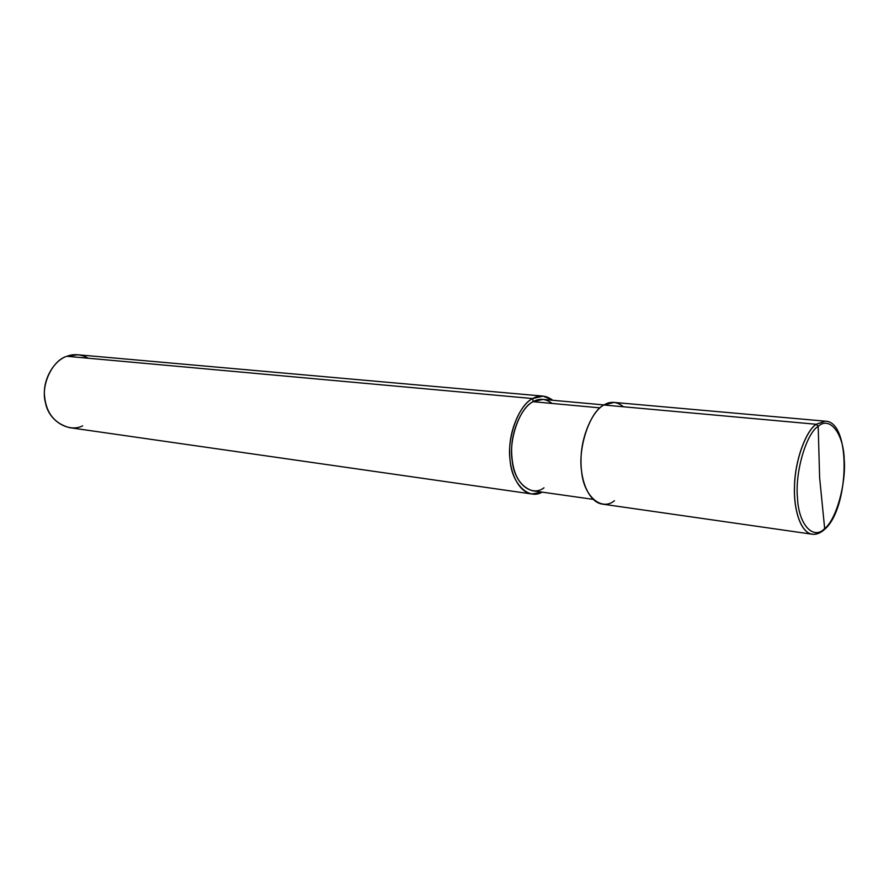 <?xml version="1.0" encoding="UTF-8"?>
<svg xmlns="http://www.w3.org/2000/svg" width="889" height="889" viewBox="0 0 889 889"><rect width="100%" height="100%" fill="white"/><g stroke="black" fill="none" stroke-linecap="round" stroke-linejoin="round"><path stroke-width="1.33" d="M623.467 406.784C616.988 401.55 610.454 400.961 603.887 405.006L816.235 424.275L818.191 426.309L819.636 477.804L824.67 528.555C813.391 540.501 798.555 524.743 797.489 497.896C794.866 472.392 806.256 433.499 818.191 426.309C806.256 433.499 794.866 472.392 797.489 497.896C798.555 524.743 813.391 540.501 824.67 528.555L824.003 529.911L824.67 528.555L819.636 477.804L818.191 426.309C829.948 415.685 843.539 433.81 844.206 459.168C846.35 483.338 836.205 519.865 824.67 528.555C836.205 519.865 846.35 483.338 844.206 459.168C843.539 433.81 829.948 415.685 818.191 426.309L816.235 424.275C806.056 430.832 794.999 460.158 794.555 486.15C793.477 509.664 800.778 532.667 812.124 534.211C800.778 532.667 793.477 509.664 794.555 486.15C794.999 460.158 806.056 430.832 816.235 424.275L825.248 421.175L816.169 424.264C805.99 430.821 794.933 460.146 794.488 486.139C793.41 509.653 800.722 532.655 812.057 534.2C800.722 532.655 793.41 509.653 794.488 486.139C794.933 460.146 805.99 430.821 816.169 424.264L825.214 421.175M812.057 534.2L812.124 534.211C815.958 534.589 819.58 533.211 822.992 530.088L824.003 529.911C820.069 533.311 816.113 534.734 812.124 534.211L602.231 504.096C589.307 502.307 580.439 481.327 581.028 460.202C580.828 436.821 592.519 410.707 603.887 405.006C590.052 411.44 577.783 447.367 581.595 471.237C583.595 496.295 601.497 511.531 614.466 500.729M825.181 421.175L816.169 424.264L603.887 405.006L614.032 402.417L825.248 421.175C851.429 421.097 849.617 508.697 824.425 529.533M593.052 499.34L532.311 490.739C518.998 486.172 512.097 472.97 511.62 451.156C511.242 430.187 522.243 406.784 533.122 401.695L600.008 407.873L533.122 401.695C519.887 407.44 508.43 439.566 512.242 460.991C514.32 483.483 531.566 497.407 543.979 487.839M531.778 493.984L69.353 427.631C54.096 423.297 45.784 412.418 44.45 394.994C43.239 378.258 54.707 360.023 66.853 356.289L532.722 398.55C521.065 403.973 509.253 429.02 509.641 451.523C509.197 471.848 518.476 492.139 531.778 493.984L542.123 492.128C528.433 500.396 511.642 483.394 510.086 460.235C506.719 437.132 519.043 404.528 532.722 398.55L533.122 401.695L542.912 399.394L604.02 404.928M552.069 403.439C545.757 398.628 539.434 398.05 533.122 401.695L532.722 398.55L66.853 356.289C52.062 360.478 40.416 385.67 45.528 402.928C48.739 420.975 68.809 432.965 82.633 425.853M532.722 398.55C539.401 394.716 546.09 395.294 552.78 400.283L543.146 396.116L532.722 398.55M88.378 358.245C80.999 354.244 73.831 353.6 66.853 356.289L77.821 354.767L543.146 396.116"/></g></svg>
